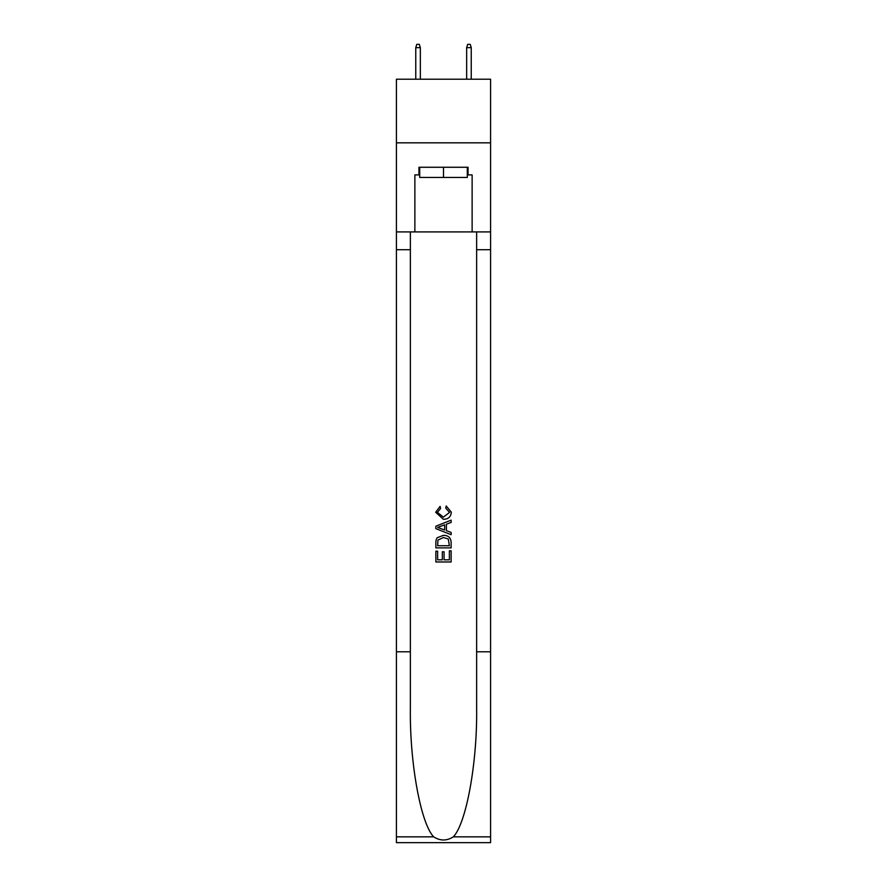 <?xml version="1.0" encoding="UTF-8"?>
<svg xmlns="http://www.w3.org/2000/svg" width="887" height="887" viewBox="0 0 887 887"><rect width="100%" height="100%" fill="white"/><g stroke="black" fill="none" stroke-linecap="round" stroke-linejoin="round"><path stroke-width="1.33" d="M490.578 142.829L490.578 79.209L396.422 79.209L396.422 142.829L490.578 142.829L490.578 231.906L472.128 231.906L472.128 174.894L468.059 174.894L468.059 167.266L418.941 167.266L418.941 174.894L419.706 174.894M467.294 167.266L467.294 177.444L419.706 177.444L419.706 167.266M443.5 167.266L443.5 177.444M449.365 550.816L449.365 559.819L444.077 559.819L449.365 559.819L449.365 550.816L451.128 550.816L451.128 561.97L435.861 561.97L435.861 551.204L435.861 561.97M442.314 551.792L442.314 559.819L437.624 559.819L442.314 559.819L442.314 551.792L444.077 551.792L444.077 559.819M437.169 537.744L436.082 539.961L437.169 537.744L443.411 535.349C448.29 535.327 450.862 537.688 451.128 542.412L451.128 547.878L435.861 547.878L435.861 542.656L435.861 547.878M446.239 505.989L445.74 508.14L446.239 505.989L451.328 512.22C450.906 516.91 448.268 519.272 443.378 519.294L435.661 512.265L440.096 506.377L440.562 508.528L437.424 512.364L443.367 517.143L449.565 512.42L445.74 508.14M453.346 836.84L490.578 836.84L490.578 842.65L396.422 842.65L396.422 651.79L410.359 651.79L410.359 708.536C409.672 762.765 420.682 823.358 433.654 836.84C440.207 841.031 446.771 841.031 453.346 836.84C466.318 823.358 477.328 762.765 476.641 708.536L476.641 231.906M435.861 526.213L435.861 528.641L451.128 534.695L435.861 528.641L435.861 526.213L451.128 520.148L435.861 526.213M476.641 651.79L490.578 651.79L490.578 231.906M396.422 651.79L396.422 142.829M410.359 231.906L410.359 651.79M490.578 836.84L490.578 651.79M396.422 231.906L414.872 231.906L414.872 174.894L418.941 174.894M414.872 231.906L472.128 231.906M467.294 174.894L468.059 174.894M451.128 520.148L451.128 522.432L446.427 524.173L446.427 530.681L451.128 532.411L451.128 534.695M440.44 528.464L444.664 530.027L444.664 524.816L437.624 527.421L440.44 528.464M444.664 524.816L444.664 530.027M435.861 542.656L436.082 539.961M448.29 538.974L449.365 545.727L448.29 538.974L443.378 537.5L437.934 540.105L437.624 545.727L449.365 545.727L437.624 545.727M435.861 551.204L437.624 551.204L437.624 559.819M420.338 79.209L420.338 47.654L415.759 47.654L415.759 79.209M415.759 47.654L416.779 44.35L419.329 44.35L420.338 47.654M466.662 47.654L467.671 44.35L470.221 44.35L471.241 47.654L466.662 47.654L466.662 79.209M471.241 47.654L471.241 79.209M476.641 249.713L490.578 249.713M410.359 249.713L396.422 249.713M396.422 836.84L433.654 836.84"/></g></svg>
